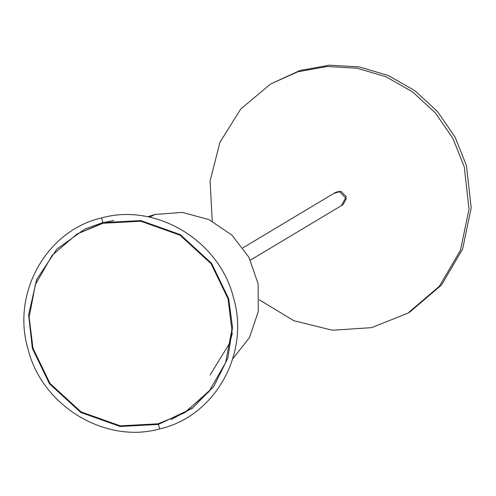 <?xml version="1.0" encoding="UTF-8"?>
<svg xmlns="http://www.w3.org/2000/svg" width="496" height="496" viewBox="0 0 496 496"><rect width="100%" height="100%" fill="white"/><g stroke="black" fill="none" stroke-linecap="round" stroke-linejoin="round"><path stroke-width="0.74" d="M102.722 222.636L140.808 220.571L180.271 234.614L211.556 263.283L228.675 298.679L232.537 327.503L227.825 358.143L213.782 386.458L192.169 408.437L158.305 424.44L120.224 426.504L80.755 412.461L49.47 383.786L32.352 348.39L28.619 314.768L36.654 279.539L56.711 249.246L84.779 229.096L102.722 222.636L101.717 217.899C46.45 230.336 11.16 293.409 28.105 349.413C42.216 406.112 105.326 444.224 159.793 428.885C215.059 416.448 250.35 353.375 233.405 297.371C219.294 240.672 156.184 202.56 101.723 217.899M171.033 419.56L193.186 407.681M32.965 348.235L29.165 317.242L35.39 284.499L52.223 255.223L76.923 234.05L102.895 223.268L140.74 221.216L179.961 235.172L211.048 263.661L228.061 298.834L231.861 329.834L225.637 362.576L208.804 391.846L184.103 413.025L158.131 423.807L120.286 425.859L81.065 411.903L49.978 383.408L32.965 348.235M113.696 220.509L104.346 222.4L76.923 234.05M213.392 387.004L185.547 412.157L184.103 413.025M259.315 299.807L293.737 320.67L332.37 330.237L371.634 327.639L407.929 313.131L439.332 286.304L460.412 250.418L469.024 209.2L464.268 166.861L452.817 138.241L435.314 112.846L412.697 92.002L386.173 76.83L357.132 68.219L327.149 66.501L297.836 71.79L270.748 83.905L240.74 108.984L219.908 142.395L210.099 180.99L212.245 221.197M407.929 313.131L410.099 311.829L441.508 285.002L462.588 249.122L471.2 207.898L466.445 165.559L454.993 136.939L437.491 111.544L414.873 90.7L388.343 75.528L359.309 66.917L329.319 65.199L300.012 70.488L270.748 83.905M250.406 260.127L343.021 204.668L346.313 198.704L339.289 191.375L335.625 192.336L243.015 247.783M158.305 424.44L159.793 428.885M147.61 216.758L155.099 214.458L149.476 217.143M333.926 193.341L340.975 191.344L346.32 196.726L341.322 205.685M155.112 214.458L182.243 212.393L208.822 219.542L231.917 235.098L248.967 257.331L258.094 283.793L258.28 311.556L249.5 337.547L232.717 358.875M232.364 333.107L229.735 343.046L210.106 374.945"/></g></svg>
